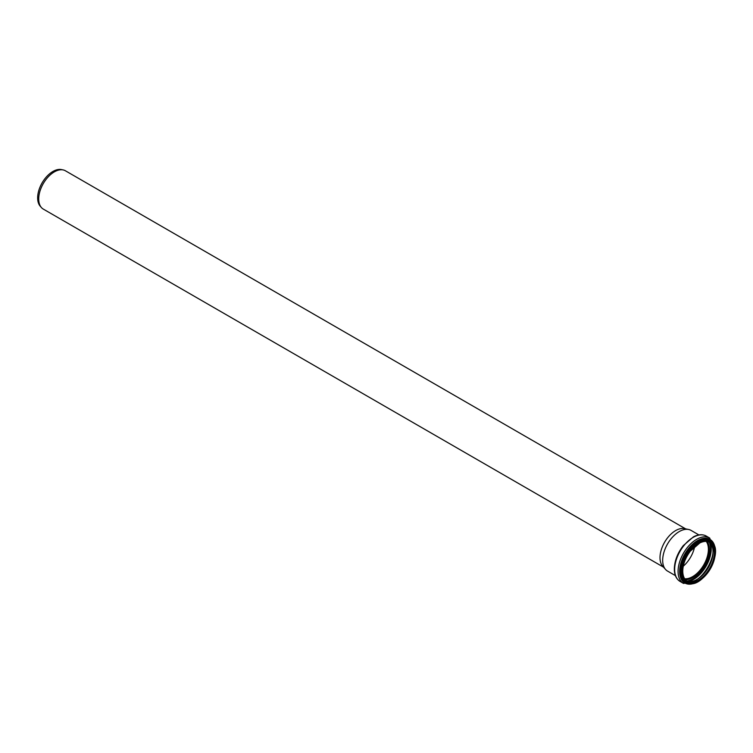 <?xml version="1.0" encoding="UTF-8"?>
<svg xmlns="http://www.w3.org/2000/svg" width="753" height="753" viewBox="0 0 753 753"><rect width="100%" height="100%" fill="white"/><g stroke="black" fill="none" stroke-linecap="round" stroke-linejoin="round"><path stroke-width="1.13" d="M663.534 567.178L43.297 209.089A22.119 12.773 -60 0 1 41.396 207.527A22.119 12.773 -60 0 1 38.714 198.961A22.119 12.773 -60 0 1 47.025 178.216A22.119 12.773 -60 0 1 63.111 169.914A22.119 12.773 -60 0 1 65.407 170.78L685.644 528.87M41.396 207.527L40.267 206.256A21.564 12.453 -60 0 1 37.65 197.898A21.564 12.453 -60 0 1 45.745 177.67A21.564 12.453 -60 0 1 61.445 169.576L63.111 169.914M675.413 575.631L667.544 571.085A23.494 13.563 -60 0 1 665.53 569.428L662.696 566.228A22.119 12.773 -60 0 1 660.005 557.662A22.119 12.773 -60 0 1 668.316 536.917A22.119 12.773 -60 0 1 684.411 528.615L688.6 529.472A23.494 13.563 -60 0 1 691.038 530.385L698.906 534.931M694.699 546.433A22.326 12.886 -60 0 1 683.263 566.237M706.267 541.407A22.326 12.886 -60 0 1 703.773 564.872A22.326 12.886 -60 0 1 684.703 578.765M706.37 541.416A22.411 12.942 -60 0 1 703.82 564.901A22.411 12.942 -60 0 1 684.759 578.859A22.411 12.942 -60 0 0 703.848 564.919A22.411 12.942 -60 0 0 706.399 541.416M665.53 569.428A23.494 13.563 -60 0 1 662.678 560.326A23.494 13.563 -60 0 1 671.497 538.291A23.494 13.563 -60 0 1 688.6 529.472M707.331 541.539A22.948 13.243 -60 0 1 704.535 565.315A22.948 13.243 -60 0 1 685.352 579.622M709.354 542.329A24.491 14.138 -60 0 1 705.401 565.814A24.491 14.138 -60 0 1 687.037 580.977M710.606 543.638A25.028 14.448 -60 0 1 706.079 566.209A25.028 14.448 -60 0 1 688.797 581.41M712.922 549.737A22.929 13.234 -60 0 1 695.235 580.365M709.025 542.066A22.411 12.942 -60 0 1 708.404 567.546A22.411 12.942 -60 0 1 686.651 580.827M698.624 543.412A22.411 12.942 -60 0 1 709.665 542.405A22.411 12.942 -60 0 1 709.665 568.28A22.411 12.942 -60 0 1 687.254 581.212A22.411 12.942 -60 0 1 682.613 571.15M682.613 571.339A22.882 13.206 -60 0 1 706.888 541.153A22.882 13.206 -60 0 1 706.888 573.504A22.882 13.206 -60 0 1 682.613 571.339M682.322 571.508A23.287 13.45 -60 0 1 707.029 540.776A23.287 13.45 -60 0 1 707.029 573.711A23.287 13.45 -60 0 1 682.322 571.508M698.69 581.081A23.588 13.62 -60 0 1 686.792 582.304A23.588 13.62 -60 0 1 681.907 571.508A23.588 13.62 -60 0 1 692.205 547.77A23.588 13.62 -60 0 1 710.38 541.454A23.588 13.62 -60 0 1 715.265 552.373M686.472 582.107A23.588 13.62 -60 0 1 686.134 581.928A23.588 13.62 -60 0 1 681.249 571.132A23.588 13.62 -60 0 1 691.546 547.393A23.588 13.62 -60 0 1 709.721 541.078A23.588 13.62 -60 0 1 710.051 541.275M689.296 583.246A24.096 13.912 -60 0 1 680.477 571.103A24.096 13.912 -60 0 1 693.268 544.654A24.096 13.912 -60 0 1 712.442 543.148M696.459 582.285A25.169 14.533 -60 0 1 679.63 571.48A25.169 14.533 -60 0 1 696.939 540.946A25.169 14.533 -60 0 1 715.199 549.841M699.415 580.742L683.498 583.424A26.195 15.126 -60 0 1 678.077 571.433A26.195 15.126 -60 0 1 689.513 545.059A26.195 15.126 -60 0 1 709.702 538.047L715.341 553.163M674.66 569.456A26.195 15.126 -60 0 1 686.096 543.092A26.195 15.126 -60 0 1 706.286 536.07C702.549 534.084 698.266 534.338 693.428 536.851L683.244 545.661C677.512 553.163 674.537 560.938 674.321 568.976C674.349 574.897 676.279 579.048 680.091 581.448A26.195 15.126 -60 0 1 674.66 569.456M708.404 541.671C723.341 548.382 699.273 590.07 685.992 580.488M709.665 542.405C707.011 540.908 703.754 541.068 699.904 542.894L690.247 551.224C685.418 557.747 682.924 564.383 682.755 571.15C682.839 576.101 684.336 579.462 687.254 581.212M709.721 541.078L710.38 541.454C726.429 549.172 701.504 592.347 686.792 582.304L686.134 581.928M709.702 538.047L706.286 536.07M683.498 583.424L680.091 581.448"/></g></svg>
